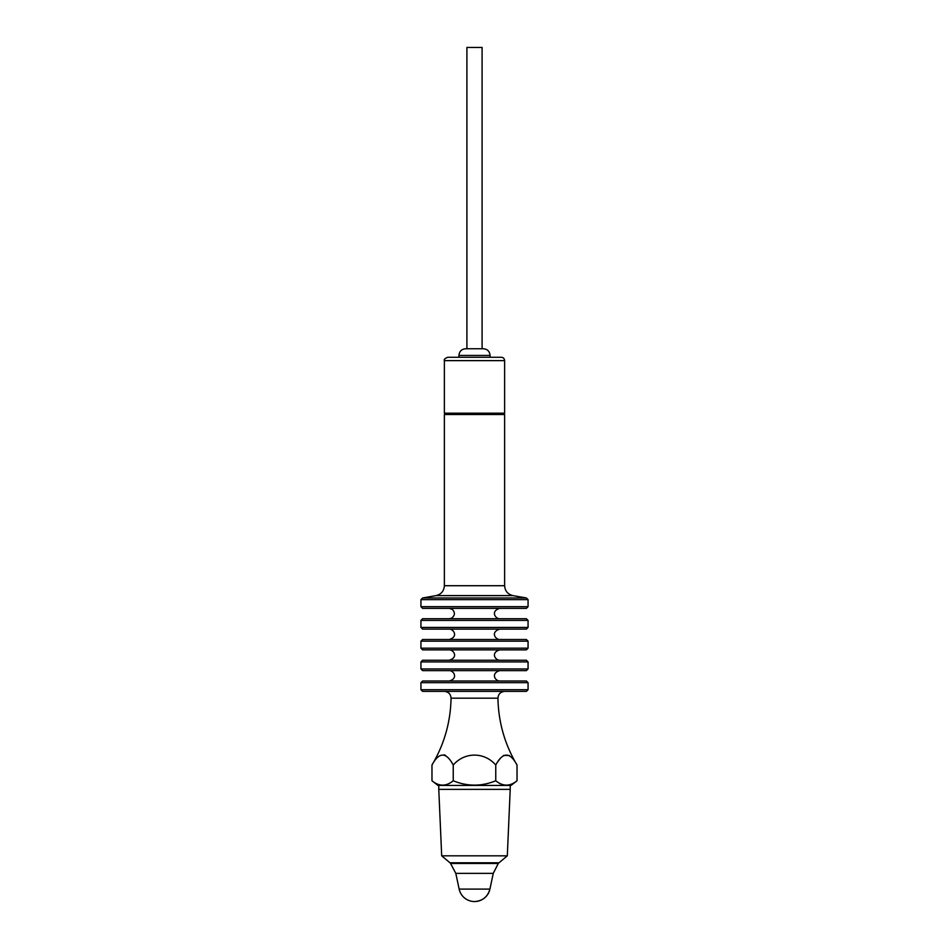 <?xml version="1.0" encoding="UTF-8"?>
<svg xmlns="http://www.w3.org/2000/svg" width="949" height="949" viewBox="0 0 949 949"><rect width="100%" height="100%" fill="white"/><g stroke="black" fill="none" stroke-linecap="round" stroke-linejoin="round"><path stroke-width="1.42" d="M498.154 761.264L500.111 758.619M503.421 755.475L509.364 755.475M431.973 780.766L437.999 785.452L511.001 785.452L517.027 780.766L517.027 765.036C509.933 751.81 502.851 751.81 495.758 765.036C484.453 751.833 464.607 751.774 453.242 765.036C446.16 751.81 439.067 751.81 431.973 765.036L431.973 780.766C439.067 786.567 446.16 786.567 453.242 780.766L453.242 765.036M444.179 754.775L445.603 755.487M517.027 780.766C509.933 786.567 502.851 786.567 495.758 780.766C481.618 786.567 467.442 786.567 453.242 780.766M495.758 780.766L495.758 765.036M444.369 360.632L444.369 413.183L504.631 413.183L504.631 360.632L444.369 360.632C443.764 359.541 444.879 358.425 447.714 357.275L501.286 357.275L447.714 357.275M441.688 855.82L507.312 855.832L510.218 789.366L438.782 789.366L441.688 855.82L507.312 855.832L499.02 862.783L449.98 862.783L441.688 855.832M458.936 357.275L458.936 355.436L490.064 355.436L490.064 357.275M458.936 355.436C459.328 351.367 461.558 349.137 465.627 348.746L483.373 348.746C487.442 349.137 489.672 351.367 490.064 355.436M466.908 348.746L466.908 47.45L482.092 47.45L482.092 348.746M474.5 627.443L420.941 627.443L420.941 620.409L528.059 620.409L528.059 627.443L474.5 627.443M420.941 606.684L528.059 606.684L528.059 599.649L420.941 599.649L420.941 606.684L422.613 608.356L526.387 608.356L528.059 606.684M420.941 648.191L528.059 648.191L528.059 641.168L420.941 641.168L420.941 648.191L422.613 649.875L526.387 649.875L528.059 648.191M420.941 668.95L528.059 668.95L528.059 661.916L420.941 661.916L420.941 668.95L422.613 670.623L526.387 670.623L528.059 668.95M474.5 682.675L420.941 682.675L420.941 689.709L528.059 689.709L528.059 682.675L474.5 682.675M528.059 689.709L526.387 691.382L422.613 691.382L420.941 689.709M528.059 682.675L526.387 681.002L422.613 681.002L420.941 682.675M528.059 661.916L526.387 660.243L422.613 660.243L420.941 661.916M528.059 627.443L526.387 629.116L422.613 629.116L420.941 627.443M420.941 641.168L422.613 639.496L526.387 639.496L528.059 641.168M528.059 620.409L526.387 618.736L422.613 618.736L420.941 620.409M422.613 597.977L436.077 595.604L512.923 595.604L526.387 597.977L422.613 597.977L420.941 599.649M459.15 889.094A15.73 15.73 0 0 0 474.536 901.55C482.59 901.004 487.715 896.864 489.921 889.094L459.15 889.094L455.805 873.365L450.182 862.783M431.973 765.036C444.227 744.431 450.585 722.142 451.06 698.179L497.94 698.179C498.415 722.142 504.773 744.431 517.027 765.036M436.077 595.604C441.226 594.311 443.99 591.013 444.369 585.711L504.631 585.711L504.631 414.523L444.369 414.523L445.71 413.183M450.787 863.448L498.284 863.448L498.889 862.783M455.805 873.365L493.266 873.365L498.284 863.448M504.631 360.632C504.358 358.52 503.243 357.405 501.286 357.275M444.369 585.711L444.369 414.523M526.387 597.977L528.059 599.649M449.221 608.356L452.388 609.436C455.306 612.674 455.01 615.593 451.522 618.202L449.221 618.736M499.779 618.736C495.461 618.962 490.265 611.097 499.779 608.356M449.221 629.116C453.539 628.89 458.735 636.743 449.221 639.496M499.779 639.496C495.615 639.697 490.099 632.105 499.779 629.116M449.221 649.875C453.385 649.662 458.901 657.254 449.221 660.243M499.779 660.243C495.461 660.468 490.265 652.615 499.779 649.875M449.221 670.623C453.693 670.385 458.581 678.499 449.221 681.002M499.779 681.002C495.461 681.228 490.265 673.363 499.779 670.623M504.631 414.523L503.29 413.183M451.06 698.179C450.716 694.063 448.486 691.797 444.369 691.382M497.94 698.179C498.284 694.063 500.514 691.797 504.631 691.382M504.631 585.711C505.01 591.013 507.774 594.311 512.923 595.604M438.782 785.452L438.782 789.366M510.218 785.452L510.218 789.366M474.536 901.55A15.73 15.73 0 0 0 489.921 889.094L493.266 873.365"/></g></svg>

